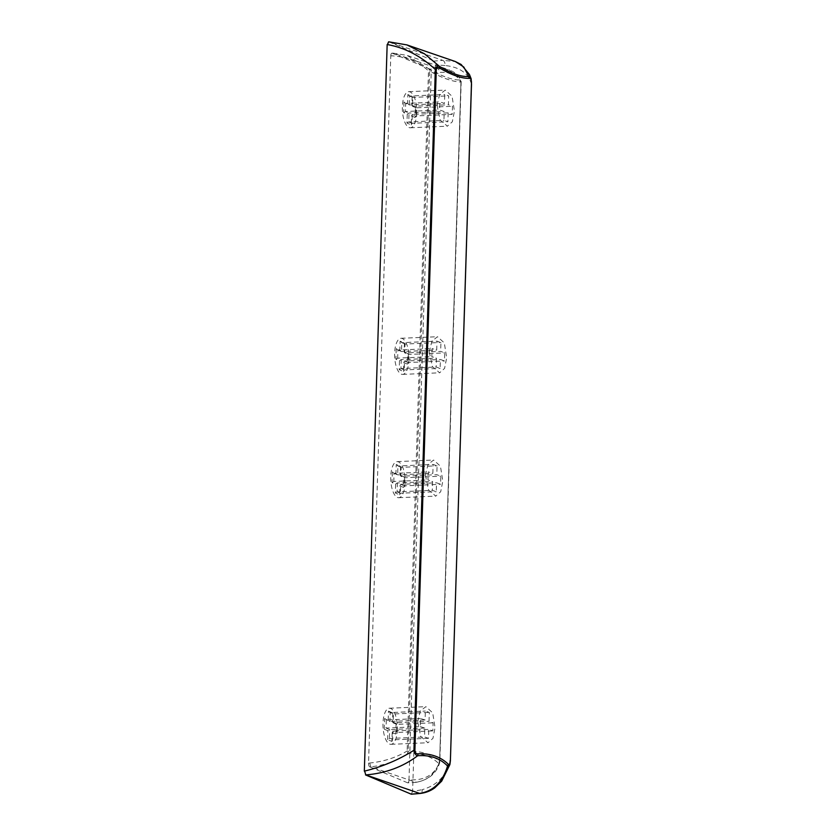 <?xml version="1.0" encoding="UTF-8"?>
<svg xmlns="http://www.w3.org/2000/svg" width="836" height="836" viewBox="0 0 836 836"><rect width="100%" height="100%" fill="white"/><g stroke="black" fill="none" stroke-linecap="round" stroke-linejoin="round"><path stroke-width="0.63" stroke-dasharray="4.18 3.13" d="M409.013 359.375A18.068 7.179 -92.5 0 1 402.597 374.403A18.068 7.179 -92.5 0 1 394.623 353.315A18.068 7.179 -92.5 0 1 401.04 338.287A18.068 7.179 -92.5 0 1 409.013 359.375M429.296 351.82L432.379 366.596L439.631 372.804L444.564 368.425L446.685 357.756L444.313 342.938L437.521 336.709L431.909 341.119L429.296 351.82M405.136 482.685A18.068 7.179 -92.5 0 1 398.72 497.713A18.068 7.179 -92.5 0 1 390.746 476.625A18.068 7.179 -92.5 0 1 397.163 461.608A18.068 7.179 -92.5 0 1 405.136 482.685M425.43 475.13L428.502 489.906L435.755 496.114L440.697 491.735L442.808 481.066L440.447 466.248L433.644 460.03L428.032 464.429L425.43 475.13M416.767 112.755A18.068 7.179 -92.5 0 1 410.351 127.783A18.068 7.179 -92.5 0 1 402.377 106.694A18.068 7.179 -92.5 0 1 408.794 91.667A18.068 7.179 -92.5 0 1 416.767 112.755M437.05 105.2L440.133 119.976L447.375 126.184L452.318 121.795L454.429 111.125L452.067 96.318L445.264 90.089L439.663 94.489L437.05 105.2M397.393 729.316A18.068 7.179 -92.5 0 1 390.976 744.333A18.068 7.179 -92.5 0 1 382.992 723.255A18.068 7.179 -92.5 0 1 389.409 708.228A18.068 7.179 -92.5 0 1 397.393 729.316M417.676 721.75L420.759 736.537L428.001 742.744L432.943 738.355L435.054 727.686L432.693 712.868L425.89 706.65L420.289 711.049L417.676 721.75M449.225 69.869L460.208 79.974L460.96 82.032C452.851 81.823 442.401 78.166 429.599 71.039L429.234 69.085C442.077 76.473 452.401 80.099 460.208 79.974L460.939 82.451L439.611 762.819C436.58 773.279 428.784 779.779 416.213 782.318L415.847 782.277C427.06 780.646 434.678 774.408 438.722 763.561C431.157 756.078 420.821 752.682 407.728 753.382L407.132 751.01L428.502 70.841L429.234 69.085L407.101 55.395L393.254 53.17L438.273 68.625A53.974 9.154 1.8 0 1 429.997 69.137A3.281 1.306 -92.5 0 1 431.209 72.931A57.256 9.708 -178.2 0 0 439.987 72.387C450.834 71.927 457.815 75.282 460.939 82.451A3.281 0.554 1.8 0 0 461.179 82.252L461.179 82.252A3.281 3.281 0 0 0 460.908 80.831C458.724 75.616 454.826 71.959 449.225 69.869L438.273 68.625L439.987 72.387M407.571 782.789L369.763 766.863A40.421 6.855 -178.2 0 1 370.818 766.821C384.779 765.274 397.09 760.802 407.728 753.382L408.219 751.209C421.25 750.885 431.71 754.344 439.6 761.554L438.722 763.561L439.579 761.972C435.911 772.119 428.638 777.982 417.76 779.57A57.256 9.708 1.8 0 1 408.982 780.103A3.281 1.306 -92.5 0 1 407.811 782.841A3.281 1.306 -92.5 0 1 407.571 782.789A53.974 9.154 -178.2 0 0 415.847 782.277L417.76 779.57M450.395 760.697L471.661 83.934L471.065 78.521M449.904 764.532L450.217 760.885C446.246 775.871 436.925 785.464 422.253 789.654C422.264 792.277 421.396 793.521 419.662 793.406M471.494 84.102C468.327 73.171 459.497 66.984 445.013 65.532C445.191 62.773 444.418 61.038 442.693 60.328L455.338 61.54M406.902 44.904L388.855 41.842L442.693 60.328L434.229 61.08L435.441 64.874L412.608 791.473L422.253 789.654M445.013 65.532L435.441 64.874M388.855 41.842L434.229 61.08M411.197 794.158L412.608 791.473M390.778 55.897A3.281 1.306 -92.5 0 1 391.948 53.17A3.281 1.306 -92.5 0 1 392.188 53.211A40.421 6.855 1.8 0 1 393.254 53.17L391.927 55.855A43.702 7.409 -178.2 0 0 390.778 55.897L368.551 763.08A43.702 7.409 1.8 0 1 369.7 763.028C383.693 761.617 396.159 757.604 407.132 751.01A3.281 0.554 -178.2 0 1 407.728 751.104A3.281 0.554 -178.2 0 1 408.219 751.209L429.599 71.039A3.281 0.554 1.8 0 0 429.098 70.935A3.281 0.554 1.8 0 0 428.502 70.841C418.052 61.53 405.857 56.534 391.927 55.855M408.982 780.103L431.209 72.931M429.997 69.137L392.188 53.211M369.763 766.863A3.281 1.306 -92.5 0 1 368.551 763.08M424.834 728.062L389.639 729.588L387.862 730.716L384.267 729.201L386.033 728.072L389.639 729.588L389.357 738.481L392.627 739.86L392.91 730.967L396.504 732.482L396.755 724.384L393.16 722.868L393.442 713.975L390.172 712.596L389.889 721.489L386.295 719.974L386.033 728.072L420.205 726.599L420.456 718.5A252.994 42.887 1.8 0 1 425.085 719.974L425.367 711.07A252.994 42.887 1.8 0 1 429.317 712.418L429.035 721.322A252.994 42.887 1.8 0 1 433.1 722.816L432.839 730.904A252.994 42.887 -178.2 0 0 428.784 729.41L428.502 738.313A252.994 42.887 -178.2 0 0 424.552 736.965L424.834 728.062A252.994 42.887 -178.2 0 0 420.205 726.599M384.267 729.201L384.602 718.511L386.295 719.974L420.456 718.5M384.602 718.511L389.889 721.489L425.085 719.974M388.197 720.026L388.479 711.133L390.172 712.596L425.367 711.07M388.479 711.133L392.795 712.951L393.442 713.975L429.317 712.418M392.795 712.951L392.523 721.855L393.16 722.868L429.035 721.322M392.523 721.855L396.118 723.37L396.755 724.384L433.1 722.816M396.118 723.37L395.783 734.05L396.504 732.482L432.839 730.904M428.502 738.313L392.627 739.86L391.906 741.427L387.59 739.609L389.357 738.481L424.552 736.965M387.59 739.609L387.862 730.716M395.783 734.05L392.188 732.535L392.91 730.967L428.784 729.41M392.188 732.535L391.906 741.427M415.158 117.489L411.563 115.974L411.281 124.877L406.965 123.059L407.247 114.156L403.642 112.641L403.976 101.961L407.581 103.476L407.853 94.572L412.179 96.391L411.897 105.294L415.492 106.809L415.158 117.489L415.879 115.922L452.213 114.354A252.994 42.887 -178.2 0 0 448.159 112.86L447.877 121.753A252.994 42.887 -178.2 0 0 443.926 120.405L444.209 111.512A252.994 42.887 -178.2 0 0 439.579 110.038L439.83 101.95A252.994 42.887 1.8 0 1 444.459 103.413L444.742 94.52A252.994 42.887 1.8 0 1 448.692 95.868L448.409 104.761A252.994 42.887 1.8 0 1 452.475 106.266L452.213 114.354M411.563 115.974L412.284 114.407L415.879 115.922L416.129 107.834L452.475 106.266M415.492 106.809L416.129 107.834L412.535 106.318L412.817 97.415L409.546 96.035L409.264 104.939L405.669 103.424L405.408 111.512L409.013 113.027L408.731 121.931L412.002 123.31L412.284 114.407L448.159 112.86M411.281 124.877L412.002 123.31L447.877 121.753M411.897 105.294L412.535 106.318L448.409 104.761M412.179 96.391L412.817 97.415L448.692 95.868M407.853 94.572L409.546 96.035L444.742 94.52M407.581 103.476L409.264 104.939L444.459 103.413M403.976 101.961L405.669 103.424L439.83 101.95M403.642 112.641L405.408 111.512L439.579 110.038M407.247 114.156L409.013 113.027L444.209 111.512M406.965 123.059L408.731 121.931L443.926 120.405M400.266 475.224L403.872 476.739L403.527 487.419L399.932 485.904L399.65 494.807L395.334 492.989L395.616 484.086L392.021 482.571L392.356 471.891L395.95 473.406L396.233 464.513L400.548 466.331L400.266 475.224L400.914 476.248L436.789 474.702A252.994 42.887 1.8 0 1 440.844 476.196L440.593 484.284A252.994 42.887 -178.2 0 0 436.528 482.79L436.256 491.693A252.994 42.887 -178.2 0 0 432.306 490.345L432.588 481.442A252.994 42.887 -178.2 0 0 427.948 479.969L428.21 471.88A252.994 42.887 1.8 0 1 432.839 473.354L433.121 464.45A252.994 42.887 1.8 0 1 437.071 465.798L436.789 474.702M400.548 466.331L401.186 467.345L397.915 465.976L397.643 474.869L394.038 473.354L393.787 481.452L397.382 482.968L397.11 491.861L400.381 493.24L400.653 484.337L404.258 485.852L404.509 477.764L400.914 476.248L401.186 467.345L437.071 465.798M403.872 476.739L404.509 477.764L440.844 476.196M403.527 487.419L404.258 485.852L440.593 484.284M396.233 464.513L397.915 465.976L433.121 464.45M395.95 473.406L397.643 474.869L432.839 473.354M392.356 471.891L394.038 473.354L428.21 471.88M392.021 482.571L393.787 481.452L427.948 479.969M395.616 484.086L397.382 482.968L432.588 481.442M395.334 492.989L397.11 491.861L432.306 490.345M399.65 494.807L400.381 493.24L436.256 491.693M399.932 485.904L400.653 484.337L436.528 482.79M404.143 351.914L407.738 353.429L407.404 364.109L403.809 362.594L403.527 371.498L399.211 369.679L399.493 360.776L395.898 359.261L396.233 348.581L399.827 350.096L400.11 341.192L404.425 343.011L404.143 351.914L404.781 352.938L440.666 351.392A252.994 42.887 1.8 0 1 444.721 352.886L444.47 360.974A252.994 42.887 -178.2 0 0 440.405 359.48L440.133 368.383A252.994 42.887 -178.2 0 0 436.183 367.035L436.455 358.132A252.994 42.887 -178.2 0 0 431.825 356.659L432.087 348.57A252.994 42.887 1.8 0 1 436.716 350.044L436.998 341.14A252.994 42.887 1.8 0 1 440.938 342.488L440.666 351.392M404.425 343.011L405.063 344.035L401.792 342.655L401.51 351.559L397.915 350.044L397.664 358.132L401.259 359.647L400.977 368.551L404.248 369.93L404.53 361.027L408.125 362.542L408.386 354.454L404.781 352.938L405.063 344.035L440.938 342.488M407.738 353.429L408.386 354.454L444.721 352.886M407.404 364.109L408.125 362.542L444.47 360.974M400.11 341.192L401.792 342.655L436.998 341.14M399.827 350.096L401.51 351.559L436.716 350.044M396.233 348.581L397.915 350.044L432.087 348.57M395.898 359.261L397.664 358.132L431.825 356.659M399.493 360.776L401.259 359.647L436.455 358.132M399.211 369.679L400.977 368.551L436.183 367.035M403.527 371.498L404.248 369.93L440.133 368.383M403.809 362.594L404.53 361.027L440.405 359.48M439.579 761.972A3.281 0.554 -178.2 0 0 439.82 761.774L439.82 761.774A3.281 0.554 -178.2 0 0 439.6 761.554L460.96 82.032A3.281 0.554 1.8 0 1 461.179 82.252L439.82 761.774A3.281 3.281 0 0 1 439.621 762.819M369.7 763.028L370.818 766.821L415.847 782.277M391.948 53.17L393.254 53.17M402.597 374.403L439.631 372.804M398.72 497.713L435.755 496.114M410.351 127.783L447.375 126.184M390.976 744.333L428.001 742.734M416.224 782.318L407.811 782.841M393.035 53.128L407.101 55.395L449.078 69.806M389.409 708.228L425.89 706.65M408.794 91.667L445.264 90.089M397.163 461.608L433.644 460.03M401.04 338.287L437.521 336.72"/><path stroke-width="1.25" d="M471.452 83.725L471.138 78.72L469.236 76.515C461.535 77.1 451.576 73.693 439.391 66.295L439.621 68.029C451.827 75.209 461.911 78.668 469.853 78.385C471.034 78.678 471.567 80.465 471.452 83.725L450.395 760.697L449.904 764.532L441.69 781.137L434.72 787.888C430.446 790.981 425.628 792.831 420.268 793.437L420.289 793.437M455.254 61.498L406.923 44.904L424.469 53.786L439.391 66.295C437.771 65.187 436.423 66.253 435.337 69.492L436.287 69.67C436.841 67.298 437.949 66.755 439.621 68.029M406.902 44.904L388.698 41.8L387.444 44.559C404.969 47.757 420.936 56.064 435.337 69.492L413.945 750.247L414.896 750.425L436.287 69.67M471.128 78.72L469.456 74.529L461.138 64.477L455.338 61.54L463.813 67.037L469.853 78.385M364.611 771.085L365.813 774.92L364.611 771.085C382.386 766.716 398.835 759.778 413.945 750.247C414.813 753.926 416.067 755.744 417.718 755.713L418.073 753.79C416.338 754.156 415.283 753.037 414.896 750.425M450.186 760.509C450.092 763.77 449.465 764.992 448.305 764.208L447.563 766.006C442.683 782.057 433.372 791.19 419.662 793.406L365.813 774.92C385.595 773.3 402.9 766.905 417.718 755.713C430.174 754.866 440.123 758.294 447.563 766.006L449.893 764.553M448.305 764.208C440.593 756.726 430.519 753.257 418.073 753.79M450.395 760.708L471.494 84.102M365.531 774.92L411.197 794.158L420.268 793.437M388.573 41.852L387.444 44.559M364.329 771.137L387.162 44.538M411.458 794.2L420.289 793.448"/></g></svg>
